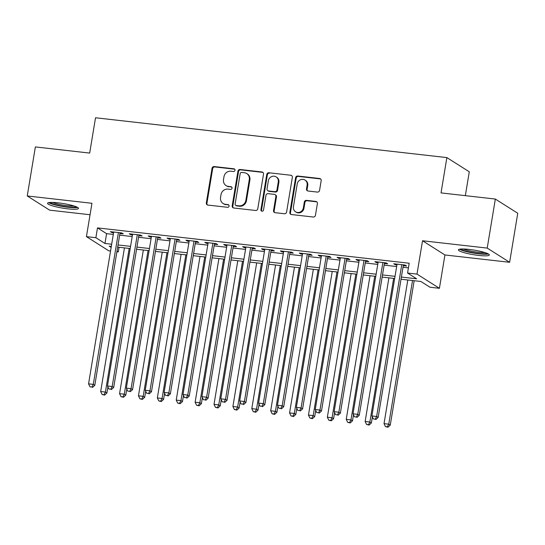 <?xml version="1.0" encoding="UTF-8"?>
<svg xmlns="http://www.w3.org/2000/svg" width="545" height="545" viewBox="0 0 545 545"><rect width="100%" height="100%" fill="white"/><g stroke="black" fill="none" stroke-linecap="round" stroke-linejoin="round"><path stroke-width="0.82" d="M235.011 170.292A1.383 1.288 -57.6 0 0 233.934 168.8L214.233 166.566A1.976 1.846 -57.6 0 0 212.059 168.282L206.323 202.938A1.976 1.846 -57.6 0 0 207.863 205.07L227.558 207.304A1.383 1.288 -57.6 0 0 228.525 204.791A1.383 1.288 -57.6 0 0 228.008 204.607L225.46 204.321A6.315 5.9 -57.6 0 1 223.096 203.489A6.315 5.9 -57.6 0 1 220.541 197.488L221.025 194.599A6.315 5.9 -57.6 0 1 227.974 189.108L230.521 189.401A1.383 1.288 -57.6 0 0 231.489 186.881A1.383 1.288 -57.6 0 0 230.971 186.703L228.423 186.41A6.315 5.9 -57.6 0 1 226.059 185.586A6.315 5.9 -57.6 0 1 223.511 179.578L223.988 176.689A6.315 5.9 -57.6 0 1 230.937 171.205L233.492 171.491A1.383 1.288 -57.6 0 0 235.011 170.292M234.725 169.216A1.383 1.288 -57.6 0 0 234.541 169.182L214.839 166.947A1.976 1.846 -57.6 0 0 212.666 168.664L206.93 203.319A1.976 1.846 -57.6 0 0 207.447 204.975M228.798 205.029A1.383 1.288 -57.6 0 0 228.614 204.995L225.46 204.321M231.761 187.119A1.383 1.288 -57.6 0 0 231.577 187.085L228.423 186.41M469.143 249.419A15.682 2.309 -170.6 0 0 458.399 249.848A15.682 2.309 -170.6 0 0 478.592 255.407A15.682 2.309 -170.6 0 0 489.335 254.971A15.682 2.309 -170.6 0 0 469.143 249.419M58.288 202.849A15.682 2.309 -170.6 0 0 47.544 203.285A15.682 2.309 -170.6 0 0 67.737 208.837A15.682 2.309 -170.6 0 0 78.48 208.408A15.682 2.309 -170.6 0 0 58.288 202.849M317.394 192.085A1.976 1.846 -57.6 0 0 319.568 190.369L321.182 180.647A1.976 1.846 -57.6 0 0 319.642 178.508L297.768 176.028A1.976 1.846 -57.6 0 0 295.594 177.745L289.858 212.4A1.976 1.846 -57.6 0 0 291.391 214.539L313.273 217.019A1.976 1.846 -57.6 0 0 315.446 215.302L317.388 203.558A1.976 1.846 -57.6 0 0 315.855 201.425L306.488 200.362A1.976 1.846 -57.6 0 0 304.314 202.079L303.354 207.904A5.28 4.932 -57.6 0 1 295.567 211.794A5.28 4.932 -57.6 0 1 293.428 206.773L297.209 183.958A5.28 4.932 -57.6 0 1 304.996 180.068A5.28 4.932 -57.6 0 1 307.128 185.082L306.501 188.89A1.976 1.846 -57.6 0 0 308.034 191.022L317.394 192.085M495.337 199.054L517.75 213.259L509.63 262.295L487.223 248.091L495.337 199.054L441.028 192.903L446.873 157.594L95.525 117.768L89.68 153.077L35.37 146.925L27.25 195.962L91.948 203.292L86.43 236.639L95.872 237.709L97.494 227.899L409.179 263.228L407.558 273.031L417 274.108L439.413 288.305L429.971 287.235L420.883 281.479L401.031 279.231M487.223 248.091L422.525 240.761L417 274.108M263.514 174.114A1.976 1.846 -57.6 0 0 261.981 171.975L240.1 169.495A1.976 1.846 -57.6 0 0 237.927 171.212L232.19 205.867A1.976 1.846 -57.6 0 0 233.723 207.999L255.605 210.479A1.976 1.846 -57.6 0 0 257.778 208.769L263.514 174.114M268.93 172.765L290.812 175.245A1.976 1.846 -57.6 0 1 292.345 177.377L286.609 212.032A1.976 1.846 -57.6 0 1 284.435 213.749L275.075 212.686A1.976 1.846 -57.6 0 1 273.536 210.554L275.865 196.5A1.976 1.846 -57.6 0 0 274.333 194.361L268.12 193.659A1.976 1.846 -57.6 0 0 265.946 195.376L263.521 210.009A1.383 1.288 -57.6 0 1 261.484 211.024A1.383 1.288 -57.6 0 1 260.926 209.709L266.757 174.482A1.976 1.846 -57.6 0 1 268.93 172.765L290.812 175.245M27.25 195.962L49.663 210.166L90.054 214.744M119.934 233.519L123.238 233.894L121.719 232.933L110.39 231.645L111.902 232.606L113.564 232.797M138.818 235.658L142.129 236.033L140.61 235.072L129.281 233.791L130.793 234.745L132.455 234.936M157.709 237.797L161.013 238.172L159.501 237.211L148.165 235.93L149.684 236.891L151.346 237.075M176.6 239.936L179.904 240.311L178.392 239.357L167.056 238.07L168.575 239.03L170.238 239.221M195.492 242.082L198.796 242.457L197.283 241.496L185.947 240.209L187.46 241.169L189.129 241.36M214.383 244.221L217.687 244.596L216.174 243.635L204.838 242.355L206.351 243.308L208.013 243.499M233.274 246.36L236.578 246.735L235.065 245.775L223.729 244.494L225.242 245.454L226.904 245.638M252.158 248.506L255.469 248.881L253.95 247.921L242.62 246.633L244.133 247.594L245.795 247.784M271.049 250.646L274.36 251.02L272.841 250.06L261.511 248.772L263.024 249.733L264.686 249.923M289.94 252.785L293.244 253.159L291.732 252.199L280.396 250.918L281.915 251.879L283.577 252.062M308.831 254.924L312.135 255.298L310.623 254.345L299.287 253.057L300.806 254.018L302.468 254.202M327.722 257.07L331.026 257.444L329.514 256.484L318.178 255.196L319.69 256.157L321.359 256.348M346.613 259.209L349.917 259.584L348.405 258.623L337.069 257.335L338.581 258.296L340.243 258.487M365.497 261.348L368.808 261.723L367.289 260.762L355.96 259.481L357.472 260.442L359.135 260.626M384.389 263.487L387.699 263.862L386.18 262.908L374.851 261.62L376.363 262.581L378.026 262.772M97.494 227.899L106.582 233.662L113.299 234.418M119.662 235.14L132.19 236.564M138.553 237.279L151.074 238.703M157.444 239.425L169.965 240.842M176.335 241.564L188.856 242.981M195.219 243.704L207.747 245.127M214.11 245.843L226.638 247.267M233.001 247.989L245.529 249.406M251.892 250.128L264.42 251.545M270.783 252.267L283.305 253.691M289.674 254.413L302.196 255.83M308.559 256.552L321.087 257.969M327.45 258.691L339.978 260.108M346.341 260.83L358.869 262.254M365.232 262.976L377.76 264.393M384.123 265.115L396.644 266.532M403.014 267.254L408.416 267.868M403.28 265.633L406.584 266.008L405.071 265.047L393.735 263.76L395.254 264.72L396.917 264.911M465.335 195.655L469.286 171.798L446.873 157.594M422.525 240.761L444.931 254.965L509.63 262.295M444.931 254.965L439.413 288.305M119.048 247.273L118.285 251.913L116.909 251.756M110.546 251.034L108.837 250.843L86.43 236.639M401.386 277.064L416.646 278.795L407.558 273.031M95.872 237.709L104.96 243.465L111.67 244.228M118.04 244.95L130.562 246.367M136.931 247.089L149.453 248.506M155.816 249.228L168.344 250.652M174.707 251.374L187.235 252.791M193.598 253.514L206.126 254.931M212.489 255.653L225.017 257.07M231.38 257.792L243.901 259.216M250.271 259.938L262.792 261.355M269.155 262.077L281.683 263.494M288.046 264.216L300.574 265.64M306.937 266.355L319.465 267.779M325.828 268.501L338.356 269.918M344.719 270.64L357.241 272.057M363.61 272.779L376.132 274.203M382.501 274.925L395.023 276.342M111.316 246.395L109.198 246.156L111.153 247.389M117.018 251.109L118.285 251.913M394.662 278.509L382.14 277.085M375.778 276.37L363.249 274.946M356.886 274.224L344.358 272.807M337.995 272.084L325.467 270.667M319.104 269.945L306.583 268.522M300.213 267.806L287.692 266.382M281.322 265.66L268.801 264.243M262.438 263.521L249.91 262.104M243.547 261.382L231.019 259.958M224.656 259.236L212.128 257.819M205.765 257.097L193.237 255.68M186.874 254.958L174.352 253.541M167.983 252.819L155.461 251.395M149.092 250.673L136.57 249.256M130.207 248.534L117.679 247.117M106.582 233.662L104.96 243.465M111.902 232.606L112.032 231.836M130.793 234.745L130.923 233.975M149.684 236.891L149.814 236.114M168.575 239.03L168.698 238.254M187.46 241.169L187.589 240.4M206.351 243.308L206.48 242.539M225.242 245.454L225.371 244.678M244.133 247.594L244.262 246.817M263.024 249.733L263.153 248.963M281.915 251.879L282.038 251.102M300.806 254.018L300.929 253.241M319.69 256.157L319.82 255.387M338.581 258.296L338.711 257.526M357.472 260.442L357.602 259.665M376.363 262.581L376.493 261.804M395.254 264.72L395.384 263.95M226.059 185.586L226.666 185.968A6.315 5.9 -57.6 0 0 229.029 186.799M223.096 203.489L223.702 203.878A6.315 5.9 -57.6 0 0 226.066 204.702M262.997 172.458A1.976 1.846 -57.6 0 0 262.588 172.356L240.706 169.877A1.976 1.846 -57.6 0 0 238.533 171.593L232.797 206.248A1.976 1.846 -57.6 0 0 233.315 207.904M241.694 172.424A1.383 1.288 -57.6 0 0 240.175 173.623L235.133 204.041A1.383 1.288 -57.6 0 0 236.21 205.54L238.901 205.84A6.315 5.9 -57.6 0 0 245.856 200.356L249.297 179.564A6.315 5.9 -57.6 0 0 246.742 173.555A6.315 5.9 -57.6 0 0 244.385 172.724L241.694 172.424M235.692 205.356L236.298 205.738A1.383 1.288 -57.6 0 0 236.816 205.921L236.21 205.54M246.742 173.555L247.348 173.937A6.315 5.9 -57.6 0 1 249.903 179.945L246.456 200.737A6.315 5.9 -57.6 0 1 239.507 206.228L236.816 205.921M291.834 175.728A1.976 1.846 -57.6 0 0 291.418 175.626M275.068 194.62L275.675 195.008A1.976 1.846 -57.6 0 1 276.472 196.881L274.142 210.935A1.976 1.846 -57.6 0 0 274.66 212.591M269.537 173.147A1.976 1.846 -57.6 0 0 267.363 174.863L261.532 210.097A1.383 1.288 -57.6 0 0 261.818 211.174M278.277 181.914A5.28 4.932 -57.6 0 0 276.145 176.893A5.28 4.932 -57.6 0 0 268.358 180.79L267.03 188.829A1.976 1.846 -57.6 0 0 268.562 190.961L274.775 191.67A1.976 1.846 -57.6 0 0 276.949 189.953L278.277 181.914L278.883 182.296A5.28 4.932 -57.6 0 0 276.751 177.275L276.145 176.893M267.827 190.702L268.433 191.091A1.976 1.846 -57.6 0 0 269.169 191.35L268.562 190.961M278.883 182.296L277.555 190.334A1.976 1.846 -57.6 0 1 275.382 192.051L269.169 191.35M304.996 180.068L305.602 180.45A5.28 4.932 -57.6 0 1 307.734 185.47L307.108 189.272A1.976 1.846 -57.6 0 0 307.618 190.927M295.567 211.794L296.173 212.182A5.28 4.932 -57.6 0 0 303.96 208.285L303.354 207.904M316.87 201.902A1.976 1.846 -57.6 0 0 316.454 201.807L307.094 200.744A1.976 1.846 -57.6 0 0 304.921 202.461L303.96 208.285M320.664 178.992A1.976 1.846 -57.6 0 0 320.249 178.896L298.374 176.416A1.976 1.846 -57.6 0 0 296.201 178.133L290.458 212.788A1.976 1.846 -57.6 0 0 290.976 214.437M124.451 247.88L100.675 391.521L105.396 392.053L106.909 393.013L107.917 386.943M104.013 394.73L102.126 394.519L104.62 395.111L104.013 394.73L105.396 392.053L129.179 248.418M102.126 394.519L100.675 391.521M106.909 393.013L104.62 395.111M118.415 232.558L93.284 384.375L88.562 383.844L113.694 232.02M120.057 232.742L94.796 385.335L93.284 384.375L91.901 387.052L90.007 386.841L91.901 387.052M92.507 387.441L94.796 385.335M88.562 383.844L90.007 386.841M76.361 206.821A13.571 2.003 9.4 0 1 67.362 206.868A13.571 2.003 9.4 0 1 50.058 202.468M52.538 202.427A12.562 1.853 -170.6 0 0 67.219 205.697A12.562 1.853 -170.6 0 0 74.031 205.983M48.675 202.645A15.58 2.296 -170.6 0 0 67.968 207.25A15.58 2.296 -170.6 0 0 77.615 207.434M487.216 253.384A13.571 2.003 9.4 0 1 478.224 253.432A13.571 2.003 9.4 0 1 465.13 250.884A13.571 2.003 9.4 0 1 460.92 249.031M463.393 248.99A12.562 1.853 -170.6 0 0 465.961 249.903A12.562 1.853 -170.6 0 0 484.887 252.553M459.53 249.208A15.58 2.296 -170.6 0 0 463.795 250.891A15.58 2.296 -170.6 0 0 488.47 253.997M143.342 250.026L119.566 393.66L124.287 394.192L125.8 395.152L126.808 389.082M122.904 396.869L121.01 396.658L123.511 397.257L122.904 396.869L124.287 394.192L148.063 250.557M121.01 396.658L119.566 393.66M125.8 395.152L123.511 397.257M162.233 252.165L138.457 395.799L143.178 396.338L144.691 397.298L145.699 391.228M141.795 399.015L139.902 398.797L142.395 399.396L141.795 399.015L143.178 396.338L166.954 252.696M139.902 398.797L138.457 395.799M144.691 397.298L142.395 399.396M181.124 254.304L157.341 397.939L162.069 398.477L163.582 399.437L164.583 393.367M160.68 401.154L158.793 400.943L161.286 401.536L160.68 401.154L162.069 398.477L185.845 254.842M158.793 400.943L157.341 397.939M163.582 399.437L161.286 401.536M200.015 256.443L176.233 400.084L180.954 400.616L182.473 401.576L183.474 395.506M179.571 403.293L177.684 403.082L180.177 403.681L179.571 403.293L180.954 400.616L204.736 256.981M177.684 403.082L176.233 400.084M182.473 401.576L180.177 403.681M137.306 234.697L112.175 386.514L107.454 385.983L132.585 234.166M138.948 234.881L113.687 387.475L112.175 386.514L110.792 389.191L108.898 388.98L110.792 389.191M111.391 389.58L113.687 387.475M107.454 385.983L108.898 388.98M156.197 236.837L131.066 388.66L126.338 388.122L151.476 236.305M157.839 237.027L132.578 389.62L131.066 388.66L129.676 391.337L127.789 391.119L129.676 391.337M130.282 391.719L132.578 389.62M126.338 388.122L127.789 391.119M175.088 238.983L149.95 390.799L145.229 390.261L170.367 238.444M176.73 239.166L151.469 391.76L149.95 390.799L148.567 393.476L146.68 393.265L148.567 393.476M149.173 393.858L151.469 391.76M145.229 390.261L146.68 393.265M193.979 241.122L168.841 392.938L164.12 392.407L189.251 240.583M195.621 241.306L170.36 393.899L168.841 392.938L167.458 395.616L165.571 395.404L167.458 395.616M168.064 396.004L170.36 393.899M164.12 392.407L165.571 395.404M218.906 258.589L195.124 402.224L199.845 402.755L201.364 403.716L202.365 397.652M198.462 405.432L196.575 405.221L199.068 405.821L198.462 405.432L199.845 402.755L223.627 259.12M196.575 405.221L195.124 402.224M201.364 403.716L199.068 405.821M212.863 243.261L187.732 395.084L183.011 394.546L208.142 242.729M214.512 243.445L189.244 396.038L187.732 395.084L186.349 397.761L184.462 397.543L186.349 397.761M186.955 398.143L189.244 396.038M183.011 394.546L184.462 397.543M237.79 260.728L214.015 404.363L218.736 404.901L220.248 405.862L221.256 399.792M217.353 407.578L215.466 407.36L217.959 407.96L217.353 407.578L218.736 404.901L242.518 261.266M215.466 407.36L214.015 404.363M220.248 405.862L217.959 407.96M231.754 245.4L206.623 397.223L201.902 396.685L227.033 244.869M233.396 245.591L208.136 398.184L206.623 397.223L205.24 399.901L203.346 399.683L205.24 399.901M205.847 400.282L208.136 398.184M201.902 396.685L203.346 399.683M256.681 262.867L232.906 406.502L237.627 407.04L239.139 408.001L240.147 401.931M236.244 409.717L234.35 409.506L236.85 410.099L236.244 409.717L237.627 407.04L261.402 263.405M234.35 409.506L232.906 406.502M239.139 408.001L236.85 410.099M250.646 247.546L225.514 399.362L220.793 398.824L245.924 247.008M252.287 247.73L227.027 400.323L225.514 399.362L224.131 402.04L222.237 401.829L224.131 402.04M224.738 402.421L227.027 400.323M220.793 398.824L222.237 401.829M275.572 265.013L251.797 408.648L256.518 409.179L258.03 410.14L259.038 404.07M255.135 411.856L253.241 411.645L255.741 412.245L255.135 411.856L256.518 409.179L280.293 265.544M253.241 411.645L251.797 408.648M258.03 410.14L255.741 412.245M269.537 249.685L244.405 401.502L239.677 400.97L264.816 249.147M271.178 249.869L245.918 402.462L244.405 401.502L243.016 404.179L241.128 403.968L243.016 404.179M243.622 404.567L245.918 402.462M239.677 400.97L241.128 403.968M294.464 267.152L270.681 410.787L275.409 411.325L276.921 412.279L277.923 406.216M274.019 414.002L272.132 413.784L274.625 414.384L274.019 414.002L275.409 411.325L299.185 267.684M272.132 413.784L270.681 410.787M276.921 412.279L274.625 414.384M288.428 251.824L263.296 403.647L258.568 403.109L283.707 251.293M290.069 252.015L264.809 404.601L263.296 403.647L261.907 406.325L260.019 406.107L261.907 406.325M262.513 406.706L264.809 404.601M258.568 403.109L260.019 406.107M313.355 269.291L289.572 412.926L294.3 413.464L295.812 414.425L296.814 408.355M292.91 416.142L291.023 415.924L293.517 416.523L292.91 416.142L294.3 413.464L318.076 269.829M291.023 415.924L289.572 412.926M295.812 414.425L293.517 416.523M307.319 253.97L282.181 405.787L277.459 405.248L302.591 253.432M308.961 254.154L283.7 406.747L282.181 405.787L280.798 408.464L278.911 408.246L280.798 408.464M281.404 408.845L283.7 406.747M277.459 405.248L278.911 408.246M332.246 271.43L308.463 415.072L313.184 415.603L314.703 416.564L315.705 410.494M311.801 418.281L309.914 418.07L312.408 418.662L311.801 418.281L313.184 415.603L336.967 271.969M309.914 418.07L308.463 415.072M314.703 416.564L312.408 418.662M326.21 256.109L301.072 407.926L296.351 407.394L321.482 255.571M327.852 256.293L302.584 408.886L301.072 407.926L299.689 410.603L297.802 410.392L299.689 410.603M300.295 410.984L302.584 408.886M296.351 407.394L297.802 410.392M351.13 273.576L327.354 417.211L332.075 417.743L333.588 418.703L334.596 412.633M330.692 420.42L328.805 420.209L331.299 420.808L330.692 420.42L332.075 417.743L355.858 274.108M328.805 420.209L327.354 417.211M333.588 418.703L331.299 420.808M345.094 258.248L319.963 410.065L315.242 409.533L340.373 257.71M346.736 258.432L321.475 411.025L319.963 410.065L318.58 412.742L316.693 412.531L318.58 412.742M319.186 413.13L321.475 411.025M315.242 409.533L316.693 412.531M370.021 275.716L346.245 419.35L350.966 419.888L352.479 420.849L353.487 414.779M349.583 422.566L347.696 422.348L350.19 422.947L349.583 422.566L350.966 419.888L374.749 276.247M347.696 422.348L346.245 419.35M352.479 420.849L350.19 422.947M363.985 260.387L338.854 412.211L334.133 411.673L359.264 259.856M365.627 260.578L340.366 413.171L338.854 412.211L337.471 414.888L335.577 414.67L337.471 414.888M338.077 415.27L340.366 413.171M334.133 411.673L335.577 414.67M388.912 277.855L365.136 421.489L369.857 422.028L371.37 422.988L372.378 416.918M368.475 424.705L366.581 424.487L369.081 425.086L368.475 424.705L369.857 422.028L393.633 278.393M366.581 424.487L365.136 421.489M371.37 422.988L369.081 425.086M382.876 262.533L357.745 414.35L353.024 413.812L378.155 261.995M384.518 262.717L359.257 415.31L357.745 414.35L356.362 417.027L354.468 416.816L356.362 417.027M356.961 417.409L359.257 415.31M353.024 413.812L354.468 416.816M407.803 279.994L384.027 423.635L388.748 424.167L390.261 425.127L414.166 280.716M387.366 426.844L385.472 426.633L387.965 427.232L387.366 426.844L388.748 424.167L412.524 280.532M385.472 426.633L384.027 423.635M390.261 425.127L387.965 427.232M401.767 264.672L376.636 416.489L371.908 415.958L397.046 264.134M403.409 264.856L378.148 417.45L376.636 416.489L375.246 419.166L373.359 418.955L375.246 419.166M375.852 419.555L378.148 417.45M371.908 415.958L373.359 418.955M234.541 169.182L233.934 168.8M228.614 204.995L228.008 204.607M231.577 187.085L230.971 186.703M206.93 203.319L206.323 202.938M212.666 168.664L212.059 168.282M214.839 166.947L214.233 166.566M232.797 206.248L232.19 205.867M238.533 171.593L237.927 171.212M240.706 169.877L240.1 169.495M262.588 172.356L261.981 171.975M239.507 206.228L238.901 205.84M246.456 200.737L245.856 200.356M249.903 179.945L249.297 179.564M274.142 210.935L273.536 210.554M276.472 196.881L275.865 196.5M261.532 210.097L260.926 209.709M267.363 174.863L266.757 174.482M275.382 192.051L274.775 191.67M277.555 190.334L276.949 189.953M307.108 189.272L306.501 188.89M307.734 185.47L307.128 185.082M304.921 202.461L304.314 202.079M307.094 200.744L306.488 200.362M316.454 201.807L315.855 201.425M290.458 212.788L289.858 212.4M296.201 178.133L295.594 177.745M298.374 176.416L297.768 176.028M320.249 178.896L319.642 178.508"/></g></svg>
